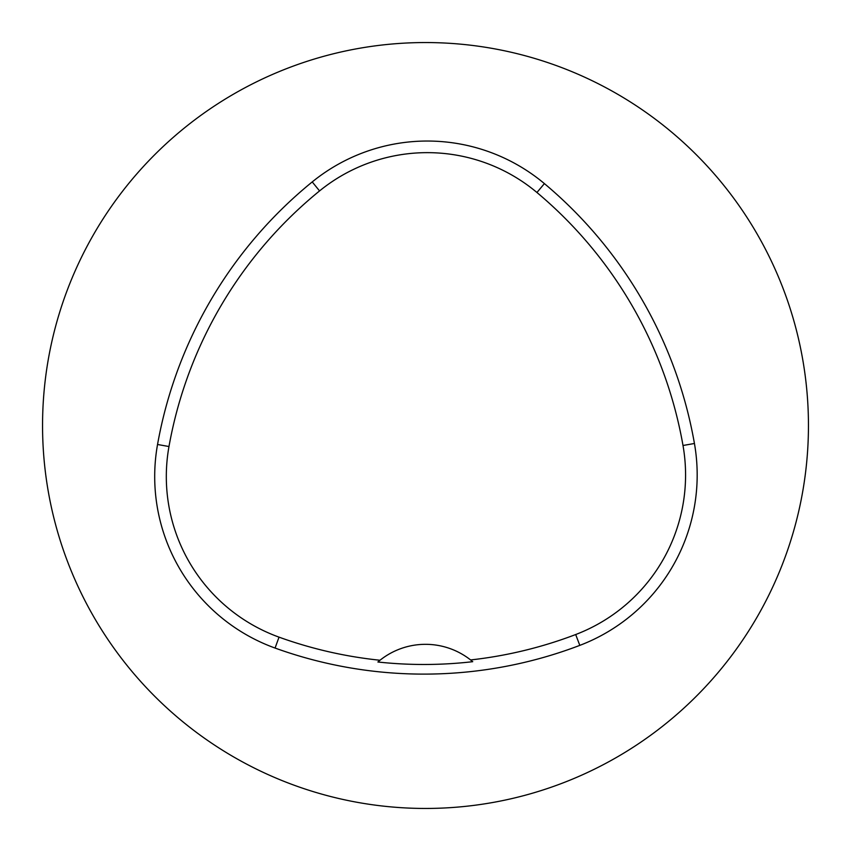 <?xml version="1.0" encoding="UTF-8"?>
<svg xmlns="http://www.w3.org/2000/svg" width="851" height="851" viewBox="0 0 851 851"><rect width="100%" height="100%" fill="white"/><g stroke="black" fill="none" stroke-linecap="round" stroke-linejoin="round"><path stroke-width="1.28" d="M377.887 662.004A428.021 428.021 0 0 0 472.73 661.684L470.592 659.94A72.941 72.941 0 0 0 377.887 662.004L380.014 660.248A426.053 426.053 0 0 1 279.022 637.144A170.753 170.753 0 0 1 168.977 446.53A426.053 426.053 0 0 1 319.561 190.922A170.753 170.753 0 0 1 536.938 192.496A426.053 426.053 0 0 1 683.002 445.488A170.753 170.753 0 0 1 575.68 634.538A426.053 426.053 0 0 1 470.592 659.94M579.808 645.377A437.659 437.659 0 0 1 275.075 648.058A182.359 182.359 0 0 1 157.541 444.488A437.659 437.659 0 0 1 312.232 181.923A182.359 182.359 0 0 1 544.395 183.603A437.659 437.659 0 0 1 694.437 443.488A182.359 182.359 0 0 1 579.808 645.377L575.68 634.538M42.55 425.5A382.95 382.95 0 0 1 616.975 93.855A382.95 382.95 0 0 1 616.975 757.145A382.95 382.95 0 0 1 42.55 425.5M279.022 637.144L275.075 648.058M683.002 445.488L694.437 443.488M536.938 192.496L544.395 183.603M319.561 190.922L312.232 181.923M168.977 446.53L157.541 444.488"/></g></svg>

